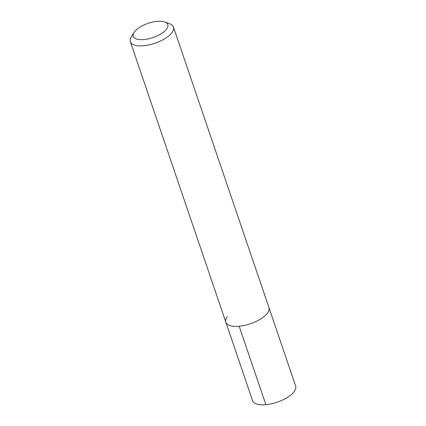 <?xml version="1.0" encoding="UTF-8"?>
<svg xmlns="http://www.w3.org/2000/svg" width="426" height="426" viewBox="0 0 426 426"><rect width="100%" height="100%" fill="white"/><g stroke="black" fill="none" stroke-linecap="round" stroke-linejoin="round"><path stroke-width="0.64" d="M164.825 21.998A18.201 7.519 161.2 0 1 166.678 28.963A18.201 7.519 161.2 0 1 144.451 39.506A18.201 7.519 161.2 0 1 134.11 32.451A18.201 7.519 161.2 0 1 134.456 31.939A18.201 7.519 161.2 0 1 148.631 23.169A18.201 7.519 161.2 0 1 164.825 21.998L169.724 23.803A22.754 9.399 161.2 0 1 173.441 27.04A22.754 9.399 161.2 0 1 172.04 32.514A22.754 9.399 161.2 0 1 149.217 44.874A22.754 9.399 161.2 0 1 130.361 41.705L252.559 400.653A22.754 9.399 -18.8 0 0 271.41 403.821A22.754 9.399 -18.8 0 0 294.238 391.462A22.754 9.399 -18.8 0 0 295.639 385.988L268.928 307.529A22.754 9.399 161.2 0 1 267.528 313.003A22.754 9.399 161.2 0 1 244.7 325.363A22.754 9.399 161.2 0 1 225.849 322.194A22.754 9.399 161.2 0 1 227.25 316.726M225.849 322.194A22.754 9.399 -18.8 0 0 244.7 325.363A22.754 9.399 -18.8 0 0 267.528 313.003A22.754 9.399 -18.8 0 0 268.928 307.529L173.441 27.04M130.361 41.705A22.754 9.399 161.2 0 1 131.336 36.87L134.11 32.451M265.883 404.7L239.172 326.241"/></g></svg>
